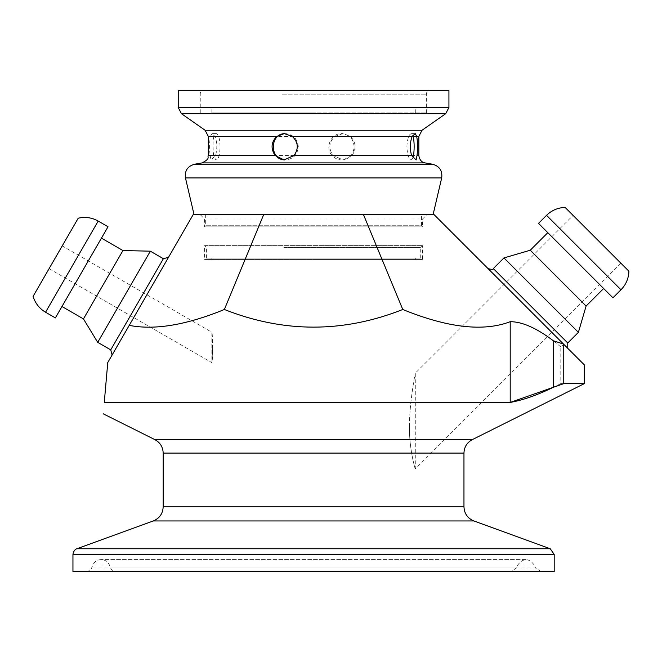 <?xml version="1.0" encoding="UTF-8"?>
<svg xmlns="http://www.w3.org/2000/svg" width="662" height="662" viewBox="0 0 662 662"><rect width="100%" height="100%" fill="white"/><g stroke="black" fill="none" stroke-linecap="round" stroke-linejoin="round"><path stroke-width="0.5" stroke-dasharray="3.31 2.48" d="M354.12 146.774C353.45 138.788 349.313 134.403 341.716 133.616C331.223 133.07 324.471 147.667 332.117 155.504C334.724 158.359 337.918 159.84 341.716 159.931C349.313 159.153 353.45 154.767 354.12 146.774M284.875 133.633L285.43 133.616C293.192 134.403 297.486 138.788 298.314 146.774C297.486 154.767 293.192 159.153 285.43 159.931L284.751 159.914M413.005 157.97L411.325 159.931C408.835 159.153 407.353 154.767 406.857 146.774C407.353 138.788 408.835 134.403 411.325 133.616L412.881 135.247M213.007 146.774L213.561 155.504L215.829 159.931C221.414 160.742 221.414 132.805 215.829 133.616C213.892 134.403 212.949 138.788 213.007 146.774M313.573 112.937L211.857 112.937L313.573 112.937M313.573 107.517L415.289 107.517L313.573 107.517M212.709 347.964L211.857 362.66C212.833 362.71 212.783 332.68 211.857 332.274L212.709 347.964M409.497 426.816C409.166 404.97 414.793 375.519 415.289 373.169C414.743 375.726 409.157 405.235 409.497 426.816C408.893 446.875 415.049 469.242 415.289 468.878C415.049 469.242 408.893 446.875 409.497 426.816M553.382 387.27L560.797 383.637L560.797 346.921L563.668 344.232L433.883 214.447L193.263 214.447L107.765 362.536L104.273 402.438L510.203 402.438L510.203 321.699C483.599 331.894 447.793 327.831 402.777 309.493C343.305 333.011 283.841 333.011 224.368 309.493C186.361 325.067 154.643 330.355 129.222 325.365M280.498 214.447L433.13 214.447L280.498 214.447M510.94 571.62L116.214 571.62L510.94 571.62L516.476 567.955L110.678 567.955L516.476 567.955L517.692 565.083C523.228 557.884 528.764 557.884 534.3 565.083L535.517 567.955L91.629 567.955L535.517 567.955L541.061 571.62L86.093 571.62L541.061 571.62M263.741 214.447L224.368 309.493M363.405 214.447L402.777 309.493M560.797 346.921C541.276 330.28 524.412 321.873 510.203 321.699M628.9 271.221L565.1 207.421M573.069 215.398L620.923 263.244L573.069 215.398L415.289 373.178L415.289 468.878L620.923 263.244M612.946 297.809L538.512 223.367M603.645 288.5L547.813 232.676L603.645 288.5M586.102 306.051L530.27 250.219M578.389 332.365L503.947 257.932M78.215 218.212L33.1 296.361M62.236 245.892L49.079 268.681L62.236 245.892L211.857 332.274L211.857 362.66L49.079 268.681M108.022 226.743L55.385 317.909M61.971 306.514L101.443 238.138L61.971 306.514M122.933 250.542L83.453 318.918M150.348 251.179L97.719 342.345M112.118 355.006L168.512 257.319L112.118 355.006M567.756 348.32L563.759 344.331M72.952 571.62L554.193 571.62M560.797 383.637L584.273 383.637M563.668 344.232L584.273 364.836M178.227 90.38L448.927 90.38M281.333 90.38L430.126 90.38L281.333 90.38M282.368 112.937L426.361 112.937L282.368 112.937M352.035 155.504C356.57 148.586 356.024 142.214 350.397 136.405L342.85 133.616L334.831 136.405C328.865 142.214 328.294 148.586 333.11 155.504L343.098 159.931L352.035 155.504L418.847 155.504M210.127 155.504L211.021 159.931L215.58 155.504C217.409 148.586 217.202 142.214 214.951 136.405L211.898 133.616L210.475 136.405C209.382 142.214 209.266 148.586 210.127 155.504L208.307 155.504M285.43 159.931L284.048 159.931L285.43 159.931M283.932 247.538L420.726 247.538L283.932 247.538M206.42 258.064L420.726 258.064L206.42 258.064L206.42 247.538L204.541 245.652L422.604 245.652L204.541 245.652L204.541 259.562L422.604 259.562L204.541 259.562M313.573 258.064L211.857 258.064L313.573 258.064M420.726 258.064L420.726 247.538L422.604 245.652L422.604 259.562M313.573 259.562L415.289 259.562L313.573 259.562M427.114 214.447L200.032 214.447L427.114 214.447L422.604 218.965L422.604 226.859L204.541 226.859L422.604 226.859L421.479 225.725L205.675 225.725L421.479 225.725L421.479 214.447L205.675 214.447L421.479 214.447M422.604 218.965L204.541 218.965L422.604 218.965M534.3 565.083L92.846 565.083L534.3 565.083M517.692 565.083L109.462 565.083L517.692 565.083M620.981 289.782L546.539 215.34M98.191 221.067L45.554 312.232M154.875 439.634L472.279 439.634M463.963 453.089L163.183 453.089M163.183 506.819L463.963 506.819M473.86 520.953L153.294 520.953M110.736 349.867L163.373 258.701M493.314 268.565L567.756 342.999M554.193 554.4L72.952 554.4M76.916 548.748L550.238 548.748M185.459 177.929L441.686 177.929M194.487 164.242L432.658 164.242M202.084 162.91L425.062 162.91M282.368 94.136L426.361 94.136L282.368 94.136M205.096 130.24L422.05 130.24M445.716 113.682L181.429 113.682M178.227 107.517L448.927 107.517M350.397 136.405L418.847 136.405M208.307 136.405L210.475 136.405M214.951 136.405L334.831 136.405M215.58 155.504L333.11 155.504M415.289 112.937L415.289 107.517M211.857 112.937L211.857 107.517M86.093 571.62C91.298 570.843 91.869 567.268 91.629 567.955L92.846 565.083C94.517 561.591 97.281 559.762 101.154 559.589C105.018 559.762 107.79 561.591 109.462 565.083L110.678 567.955C110.43 567.268 111.009 570.843 116.214 571.62M526 559.589L101.154 559.589L526 559.589M200.785 112.937L200.785 94.136C200.917 92.25 199.667 91 197.028 90.38M426.361 112.937L426.361 94.136C426.46 91.985 427.718 90.727 430.126 90.38M215.829 133.616L211.898 133.616M215.829 159.931L211.021 159.931M415.248 133.616L411.325 133.616M416.125 159.931L411.325 159.931M285.43 133.616L284.304 133.616M342.85 133.616L341.716 133.616M343.098 159.931L341.716 159.931M415.289 259.562L415.289 258.064M211.857 259.562L211.857 258.064M205.675 214.447L205.675 225.725L204.541 226.859L204.541 218.965L200.032 214.447"/><path stroke-width="0.99" d="M284.751 159.914C269.459 159.848 269.583 133.534 284.875 133.633M412.881 135.247C414.296 140.84 414.528 147.593 413.584 155.504L413.005 157.97M263.741 214.447L224.368 309.493C283.841 333.011 343.305 333.011 402.777 309.493C447.793 327.831 483.599 331.894 510.203 321.699L510.203 402.438L104.273 402.438C102.933 417.747 102.933 417.747 104.273 402.438C102.933 417.747 102.933 417.747 104.273 402.438L107.765 362.536L193.263 214.447L433.883 214.447L563.478 344.041L553.382 340.798L553.382 387.27C537.296 395.098 522.906 400.154 510.203 402.438L563.759 383.637L563.759 344.331L567.756 348.32L567.756 342.999L578.389 332.365L503.947 257.932L530.27 250.219L586.102 306.051L603.645 288.5M363.405 214.447L402.777 309.493M129.222 325.365C154.643 330.355 186.361 325.067 224.368 309.493M510.203 321.699C522.128 321.658 536.518 328.021 553.382 340.798M546.539 215.34C551.703 210.317 557.892 207.669 565.1 207.421L628.9 271.221C628.643 278.429 626.004 284.61 620.981 289.782L612.946 297.809L538.512 223.367L546.539 215.34L620.981 289.782M586.102 306.051L578.389 332.365M33.1 296.361L78.215 218.212C85.241 216.598 91.902 217.541 98.191 221.067L45.554 312.232C39.364 308.542 35.21 303.254 33.1 296.361M45.554 312.232L55.385 317.909L108.022 226.743L98.191 221.067M61.971 306.514L83.453 318.918L122.933 250.542L101.443 238.138M83.453 318.918L97.719 342.345L150.348 251.179L122.933 250.542M472.279 439.634L154.875 439.634C160.179 442.547 162.951 447.032 163.183 453.089L463.963 453.089C464.194 447.032 466.967 442.547 472.279 439.634L584.273 383.637L563.759 383.637M463.963 453.089L463.963 506.819L163.183 506.819C162.844 513.596 159.55 518.313 153.294 520.953L473.86 520.953C467.604 518.313 464.302 513.596 463.963 506.819M112.118 355.006L110.736 349.867L97.719 342.345M554.193 571.62L72.952 571.62L72.952 554.4L554.193 554.4L554.193 571.62M473.86 520.953L550.238 548.748L554.193 554.4M584.273 383.637L584.273 364.836L563.478 344.041M292.314 136.405C298.281 142.214 298.86 148.586 294.044 155.504L284.048 159.931L275.111 155.504C270.576 148.586 271.122 142.214 276.757 136.405L284.304 133.616L292.314 136.405L412.194 136.405L415.248 133.616L416.679 136.405C417.763 142.214 417.879 148.586 417.019 155.504L416.125 159.931L411.565 155.504C409.737 148.586 409.943 142.214 412.194 136.405M178.227 107.517L448.927 107.517L448.927 90.38L178.227 90.38L178.227 107.517L181.429 113.682L445.716 113.682L422.05 130.24L205.096 130.24L181.429 113.682M150.348 251.179L163.373 258.701L110.736 349.867M567.756 342.999L493.314 268.565L503.947 257.932M550.238 548.748L76.916 548.748C77.487 548.55 73.739 549.104 72.952 554.4M433.13 214.447L441.686 177.929L185.459 177.929L194.016 214.447M275.111 155.504L208.307 155.504C207.082 157.49 210.88 158.284 202.084 162.91L425.062 162.91L432.658 164.242L194.487 164.242C187.578 166.228 184.574 170.796 185.459 177.929M411.565 155.504L294.044 155.504M425.062 162.91L423.647 162.513C424.052 162.653 419.782 161.909 418.847 155.504L418.847 136.405L416.679 136.405M418.847 155.504L417.019 155.504M276.757 136.405L208.307 136.405L208.307 155.504M530.27 250.219L547.813 232.676M163.183 453.089L163.183 506.819M163.373 258.701L168.512 257.319M493.314 268.565C493.504 269.633 491.734 269.633 488.002 268.565M153.294 520.953L76.916 548.748M154.875 439.634L103.28 413.833M432.658 164.242C439.568 166.228 442.58 170.796 441.686 177.929M202.084 162.91L194.487 164.242M448.927 107.517L445.716 113.682M418.847 136.405L422.05 130.24M205.096 130.24L208.307 136.405"/></g></svg>
